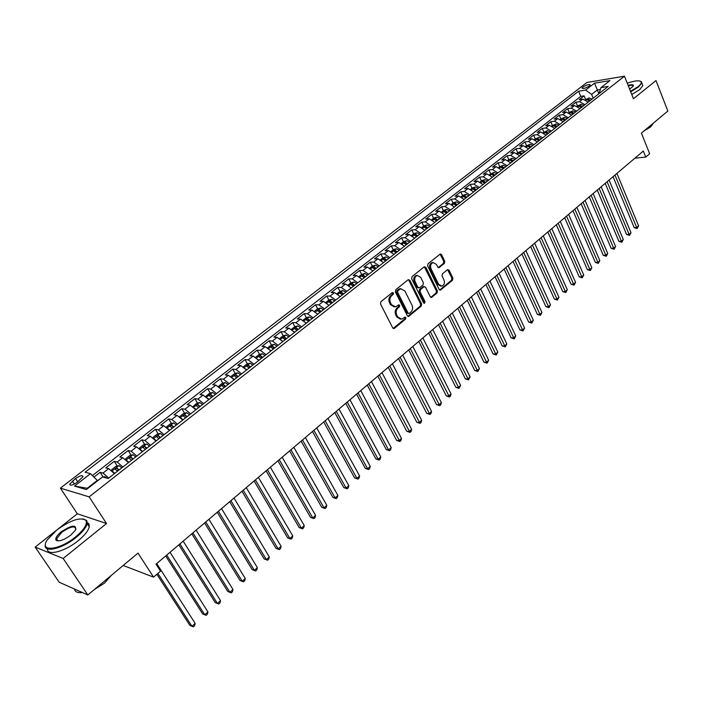 <?xml version="1.0" encoding="UTF-8"?>
<svg xmlns="http://www.w3.org/2000/svg" width="703" height="703" viewBox="0 0 703 703"><rect width="100%" height="100%" fill="white"/><g stroke="black" fill="none" stroke-linecap="round" stroke-linejoin="round"><path stroke-width="1.05" d="M393.443 292.923L392.23 292.589L380.877 301.745L380.481 303.951L392.713 327.87L394.445 328.31L405.613 319.065L405.877 317.545L404.998 317.071L401.8 319.153L397.749 316.974L396.738 314.997C395.64 312.264 396.053 309.926 397.968 308.002L399.418 306.816L399.691 305.287L398.786 304.803L395.622 306.868L391.492 304.654L390.473 302.659C389.374 299.9 389.787 297.562 391.712 295.638L393.179 294.46L393.443 292.923M394.278 306.912L390.508 304.636L389.497 302.642C388.39 299.882 388.803 297.545 390.736 295.629L392.195 294.452L392.221 292.597M400.446 319.188L396.764 316.939L395.754 314.962C394.655 312.229 395.068 309.9 396.984 307.976L398.434 306.789L398.478 304.961M57.33 539.895L56.758 540.686M582.945 87.04L582.022 88.13C583.112 88.982 585.537 88.27 589.29 86.003L590.204 84.922C589.105 84.07 586.68 84.782 582.945 87.04M444.401 263.397L444.762 261.279L441.572 254.653L440.315 253.95L428.013 263.757L427.644 265.901L439.164 289.46L440.386 290.146L452.53 280.225L452.89 278.116L449.076 270.207L447.451 269.715L442.424 273.836L442.055 275.963L443.971 279.899C444.937 282.905 444.252 284.987 441.897 286.139L438.61 284.302L431.044 268.801C430.06 265.796 430.737 263.713 433.074 262.544L436.449 264.416L437.705 267.008L438.953 267.702L444.401 263.397L443.4 263.414L443.76 261.296L440.034 254.082M55.853 530.739L35.15 547.092L63.165 558.472L87.831 594.958L137.99 553.112L153.544 577.128L160.53 571.161L156.022 564.149L643.324 151.04L645.758 157.085L649.651 153.764L641.4 133.122L667.85 111.056L655.987 80.564L633.447 98.736L624.466 76.188L89.149 496.872L60.396 488.137L586.926 82.479L624.466 76.188M63.165 558.472L106.522 523.515L89.149 496.872M409.84 280.26L408.135 279.768L395.754 289.75L395.367 291.938L407.371 315.744L408.628 316.429L421.255 306.113L421.633 303.96L409.84 280.26L408.302 279.662M412.037 276.631L424.19 266.841L425.86 267.333L437.407 290.919L437.038 293.046L431.519 297.483L430.289 296.798L425.587 287.263L423.918 286.78L420.491 289.583L420.113 291.745L425.043 301.692L424.48 303.344L423.61 302.87L411.659 278.792L412.037 276.631M87.831 594.958L59.175 582.225L35.15 547.092M585.608 99.518L584.096 95.854L579.193 99.668L582.831 99.105L579.544 101.663L584.905 104.703M577.444 105.898L575.906 102.216L570.95 106.074L574.588 105.529L571.258 108.121L576.636 111.188M569.184 112.339L567.637 108.657L562.628 112.55L566.249 112.023L562.892 114.642L568.279 117.744M560.836 118.86L559.272 115.16L554.201 119.106L557.822 118.596L554.43 121.241L559.825 124.369M552.4 125.459L550.809 121.742L545.686 125.723L549.298 125.231L545.871 127.911L551.275 131.074M543.867 132.12L542.259 128.394L537.083 132.419L540.686 131.944L537.215 134.651L542.637 137.85M535.238 138.86L533.612 135.117L528.375 139.194L531.978 138.737L528.463 141.479L533.893 144.704M526.512 145.67L524.869 141.927L519.57 146.039L523.164 145.609L519.614 148.377L525.053 151.637M517.689 152.569L516.02 148.799L510.668 152.964L514.253 152.551L510.659 155.345L516.116 158.65M508.761 159.537L507.083 155.758L501.661 159.968L505.237 159.572L501.608 162.402L507.074 165.741M499.736 166.585L498.032 162.797L492.557 167.05L496.125 166.681L492.443 169.546L497.926 172.912M490.615 173.711L488.884 169.906L483.348 174.221L486.898 173.869L483.181 176.761L488.673 180.161M481.379 180.926L479.631 177.112L474.024 181.471L477.574 181.137L473.813 184.072L479.314 187.508M472.038 188.219L470.263 184.388L464.595 188.799L468.136 188.492L464.323 191.462L469.841 194.933M462.592 195.601L460.799 191.761L455.061 196.225L458.584 195.935L454.736 198.931L460.254 202.446M453.031 203.07L451.212 199.213L445.412 203.729L448.918 203.466L445.025 206.497L450.561 210.048M443.356 210.628L441.519 206.761L435.64 211.322L439.147 211.085L435.201 214.16L440.746 217.745M433.566 218.273L431.704 214.389L425.763 219.011L429.252 218.791L425.262 221.902L430.816 225.531M423.663 226.006L421.774 222.113L415.763 226.788L419.234 226.603L415.201 229.749L420.763 233.414M413.636 233.835L411.73 229.925L405.64 234.661L409.102 234.494L405.016 237.684L410.587 241.393M403.487 241.762L401.554 237.842L395.394 242.632L398.847 242.491L394.708 245.716L400.288 249.468M393.223 249.785L391.263 245.848L385.024 250.699L388.46 250.584L384.269 253.853L389.866 257.641M382.827 257.904L380.841 253.95L374.523 258.862L377.95 258.783L373.706 262.087L379.312 265.919M372.3 266.121L370.288 262.157L363.899 267.131L367.3 267.07L363.012 270.418L368.627 274.302M361.65 274.442L359.611 270.47L353.143 275.497L356.526 275.471L352.177 278.863L357.801 282.782M350.859 282.87L348.793 278.88L342.247 283.977L345.612 283.977L341.21 287.404L346.843 291.376M345.788 292.211L342.906 290.541L339.953 291.394L337.844 287.395L331.21 292.553L334.566 292.589L330.102 296.06L335.753 300.076M328.89 300.049L326.763 296.016L320.041 301.244L323.371 301.306L318.854 304.83L324.514 308.889M317.703 308.819L315.533 304.751L308.722 310.049L312.044 310.146L307.466 313.705L313.125 317.818M308.239 321.166L307.967 320.665M306.367 317.694L304.162 313.6L297.264 318.96L300.559 319.092L295.928 322.703L301.596 326.86M296.956 330.498L296.517 329.681M294.891 326.693L292.641 322.563L285.655 327.993L288.933 328.152L284.24 331.807L289.917 336.025M285.348 339.602L284.926 338.828M283.265 335.806L280.972 331.631L273.898 337.141L277.149 337.335L272.395 341.043L278.08 345.305M273.59 348.82L273.195 348.117M271.49 345.032L269.152 340.832L261.982 346.403L265.216 346.641L260.391 350.393L266.086 354.707M261.674 358.161L261.323 357.537M259.556 354.382L257.175 350.147L249.916 355.797L253.115 356.061L248.238 359.866L253.932 364.233M249.609 367.625L249.31 367.115M247.465 363.864L245.039 359.584L237.684 365.305L240.865 365.613L235.918 369.47L241.621 373.891M235.215 373.469L232.746 369.154L225.285 374.954L228.44 375.297L223.431 379.198L229.143 383.68M222.807 383.197L220.285 378.847L212.728 384.726L215.856 385.103L210.768 389.067L216.489 393.601M210.232 393.065L207.649 388.662L199.995 394.629L203.097 395.051L197.947 399.067L203.668 403.654M197.481 403.056L194.854 398.627L187.086 404.664L190.162 405.13L184.942 409.199L190.662 413.847M184.564 413.197L181.875 408.715L174.001 414.84L177.051 415.35L171.752 419.471L177.49 424.181M171.462 423.47L168.72 418.953L160.741 425.157L163.755 425.71L158.386 429.893L164.124 434.656M158.184 433.892L155.381 429.322L147.287 435.623L150.275 436.212L144.827 440.456L150.574 445.289M144.721 444.454L141.857 439.841L133.658 446.229L136.602 446.871L131.083 451.177L136.83 456.062M131.066 455.166L128.148 450.509L119.826 456.985L122.744 457.671L117.137 462.038L122.884 466.994M117.225 466.036L114.237 461.326L105.793 467.899L108.675 468.637L114.422 473.629M77.128 482.328L82.998 476.687C82.506 474.947 80.037 475.553 75.581 478.506L69.694 484.165C70.177 485.914 72.655 485.298 77.128 482.328M584.096 95.854L580.775 96.373L578.631 91.214L85.081 472.223L90.494 473.681L97.647 480.764M578.631 91.214L585.59 90.089L594.527 83.165L609.94 80.608L600.977 87.603L608.2 86.443L108.236 478.479L102.55 476.942L86.372 489.578L74.5 486.081L90.494 473.681M103.183 477.065L100.134 472.302L102.998 473.057L108.745 478.084M114.237 461.326L117.137 462.038M128.148 450.509L131.083 451.177M141.857 439.841L144.827 440.456M155.381 429.322L158.386 429.893M168.72 418.953L171.752 419.471M181.875 408.715L184.942 409.199M194.854 398.627L197.947 399.067M207.649 388.662L210.768 389.067M220.285 378.847L223.431 379.198M232.746 369.154L235.918 369.47M245.039 359.584L248.238 359.866M257.175 350.147L260.391 350.393M269.152 340.832L272.395 341.043M280.972 331.631L284.24 331.807M292.641 322.563L295.928 322.703M304.162 313.6L307.466 313.705M315.533 304.751L318.854 304.83M326.763 296.016L330.102 296.06M337.844 287.395L341.21 287.404M348.793 278.88L352.177 278.863M359.611 270.47L363.012 270.418M370.288 262.157L373.706 262.087M380.841 253.95L384.269 253.853M391.263 245.848L394.708 245.716M401.554 237.842L405.016 237.684M411.73 229.925L415.201 229.749M421.774 222.113L425.262 221.902M431.704 214.389L435.201 214.16M441.519 206.761L445.025 206.497M451.212 199.213L454.736 198.931M460.799 191.761L464.323 191.462M470.263 184.388L473.813 184.072M479.631 177.112L483.181 176.761M488.884 169.906L492.443 169.546M498.032 162.797L501.608 162.402M507.083 155.758L510.659 155.345M516.02 148.799L519.614 148.377M524.869 141.927L528.463 141.479M533.612 135.117L537.215 134.651M542.259 128.394L545.871 127.911M550.809 121.742L554.43 121.241M559.272 115.16L562.892 114.642M567.637 108.657L571.258 108.121M575.906 102.216L579.544 101.663M580.775 96.373L92.436 475.562M100.134 472.302L94 477.073M598.877 93.754L597.33 89.966L591.645 94.404L593.2 98.2M97.365 480.334L87.234 488.251L87.84 488.427M123.174 565.467L153.544 577.128M106.522 523.515L77.33 513.788L57.637 529.333M77.33 513.788L60.396 488.137M634.906 158.175L645.758 157.085M600.3 89.492L597.33 89.966L594.527 83.165M599.07 93.596L600.977 87.603M128.482 462.6L122.744 457.671M142.349 451.73L136.602 446.871M156.013 441.018L150.275 436.212M169.493 430.447L163.755 425.71M182.78 420.025L177.051 415.35M195.891 409.752L190.162 405.13M208.817 399.612L203.097 395.051M221.568 389.611L215.856 385.103M234.152 379.743L228.44 375.297M246.568 370.015L240.865 365.613M258.818 360.411L253.115 356.061M270.901 350.929L265.216 346.641M282.834 341.579L277.149 337.335M294.601 332.343L288.933 328.152M306.227 323.231L300.559 319.092M317.694 314.232L312.044 310.146M329.022 305.357L323.371 301.306M340.208 296.587L334.566 292.589M351.245 287.931L345.612 283.977M362.15 279.381L356.526 275.471M372.915 270.936L367.3 267.07M383.548 262.597L377.95 258.783M394.049 254.363L388.46 250.584M404.427 246.226L398.847 242.491M414.673 238.194L409.102 234.494M424.797 230.25L419.234 226.603M434.806 222.412L429.252 218.791M444.683 214.661L439.147 211.085M454.454 206.998L448.918 203.466M464.103 199.432L458.584 195.935M473.646 191.954L468.136 188.492M483.066 184.564L477.574 181.137M492.39 177.253L486.898 173.869M501.599 170.029L496.125 166.681M510.703 162.894L505.237 159.572M519.702 155.829L514.253 152.551M528.603 148.851L523.164 145.609M537.4 141.953L531.978 138.737M546.099 135.134L540.686 131.944M554.711 128.385L549.298 125.231M563.217 121.716L557.822 118.596M571.627 115.116L566.249 112.023M579.957 108.587L574.588 105.529M588.183 102.137L582.831 99.105M591.645 94.404L585.59 90.089M87.234 488.251L74.5 486.081M393.214 328.424L404.62 319.03L404.893 317.51M407.872 316.306L420.262 306.095L420.64 303.942L408.856 280.26M397.854 290.682L397.582 292.211L408.1 313.099L408.979 313.573L410.798 312.176C412.679 310.26 413.083 307.949 412.011 305.234L404.875 290.98L400.736 288.757L397.854 290.682L396.87 290.673L396.597 292.202L397.582 292.211M408.619 313.564L407.116 313.072L396.597 292.202M401.053 288.687L399.752 288.748L398.399 289.443L399.383 289.443M396.87 290.673L398.399 289.443M430.79 297.36L436.036 293.037L436.405 290.91L424.313 266.753M424.076 286.675L422.925 286.78L419.498 289.583L419.12 291.736L424.05 301.675L425.043 301.692M423.812 303.151L424.05 301.675M420.666 277.298L417.257 275.427C414.858 276.613 414.155 278.722 415.165 281.762L417.89 287.272L419.577 287.747L423.013 284.943L423.382 282.791L420.666 277.298M417.389 275.391L416.264 275.435C413.865 276.613 413.162 278.722 414.172 281.762L415.165 281.762M418.672 287.958L416.905 287.263L414.172 281.762M438.233 267.597L443.4 263.414M433.171 262.527L432.081 262.571C429.735 263.73 429.058 265.813 430.043 268.81L431.044 268.801M440.781 286.165L437.618 284.302L430.043 268.81M439.656 290.031L451.528 280.225L451.888 278.116L447.565 269.636M103.077 477.082L104.844 476.687L106.935 478.128M102.067 477.319L97.594 480.685M156.874 574.289L189.854 625.38L191.945 626.268L195.17 623.385L156.707 563.569M157.867 573.437L191.945 626.268L193.36 626.812L194.652 625.652L195.17 623.385M56.732 530.027L47.347 539.799C38.603 552.382 59.087 550.563 75.52 536.943C84.167 529.658 87.638 524.148 85.942 520.413C80.52 516.81 70.783 520.018 56.732 530.027M82.972 518.823L86.715 520.528L87.154 523.55C86.223 527.522 82.523 532.162 76.056 537.47C62.013 549.078 42.971 553.331 45.361 544.553M61.337 531.723C72.189 524.781 76.847 524.341 75.291 530.396L70.731 535.176C63.63 540.264 58.727 541.899 56.003 540.089C55.177 538.146 56.952 535.361 61.337 531.723M75.968 529.113L75.977 529.043C75.01 525.44 70.3 526.503 61.855 532.241L56.583 538.788L56.794 540.194L58.094 540.932M109.993 576.469L99.334 585.362M82.374 592.524C77.62 593.086 74.993 591.917 74.483 589.026M111.092 575.555L104.457 583.165L94.439 589.448M87.26 522.478L89.035 524.113L89.263 526.74C88.341 530.73 84.659 535.378 78.2 540.695C65.019 551.609 46.837 556.319 47.409 548.841M630.494 91.32L638.096 86.645C640.802 84.439 641.777 82.796 641.031 81.706C639.203 80.168 634.616 80.678 627.261 83.209M640.371 81.205L641.558 81.9L641.804 82.91L638.552 86.97L630.679 91.794M628.113 85.353C632.261 84.281 633.939 84.588 633.131 86.293L629.616 89.105M633.166 86.161C633.113 85.107 631.496 84.993 628.306 85.828M655.319 121.505L649.739 126.171M652.823 123.992L650.574 126.979L644.053 130.907M642.366 84.342L642.867 85.608L639.625 89.676L631.76 94.51M112.489 471.379L114.791 473.339M111.891 470.79L111.751 469.622L115.977 466.326L118.974 465.632L121.839 467.82M165.68 555.968L202.649 613.921L204.766 614.782L207.939 611.935L170.029 552.277M119.167 469.912L117.014 468.049L115.125 469.059L117.471 471.238M116.645 470.404L118.596 470.36M166.716 555.089L204.766 614.782L206.146 615.336L207.411 614.202L207.939 611.935M126.654 460.474L128.825 462.337M125.899 459.727L125.749 458.69L129.906 455.447L132.911 454.736L135.776 456.888M178.834 544.816L215.276 602.62L217.412 603.446L220.549 600.634L183.175 541.134M133.139 458.954L130.995 457.108L129.124 458.101L131.47 460.263M130.995 457.108L132.559 459.41M179.906 543.902L217.412 603.446L218.756 604.018L215.276 602.62M220.549 600.634L220.013 602.893L218.756 604.018M140.626 449.718L142.665 451.484M139.712 448.822L139.546 447.916L143.649 444.709L146.646 443.997L149.519 446.115M191.805 533.814L227.737 591.469L229.89 592.26L232.983 589.483L196.137 530.141M146.918 448.145L144.774 446.326L142.92 447.301L145.275 449.437M144.774 446.326L146.321 448.619M192.912 532.874L229.89 592.26L231.199 592.849L227.737 591.469M232.983 589.483L232.438 591.741L231.199 592.849M154.405 439.12L156.312 440.781M153.316 438.066L153.149 437.292L157.2 434.129L160.196 433.399L163.07 435.491M204.608 522.962L240.031 580.467L242.201 581.223L245.25 578.481L208.932 519.297M160.504 437.494L158.36 435.702L156.532 436.66L158.887 438.769M158.36 435.702L159.889 437.978M205.751 521.995L242.201 581.223L243.484 581.829L240.031 580.467M245.25 578.481L244.706 580.731L243.484 581.829M167.991 428.672L169.774 430.227M166.725 427.45L166.567 426.809L170.557 423.698L173.553 422.951L176.427 425.007M217.236 512.259L252.166 569.606L254.345 570.326L257.36 567.629L221.55 508.603M173.905 426.985L171.76 425.218L169.95 426.159L172.305 428.241M171.76 425.218L173.272 427.486M218.413 511.266L254.345 570.326L255.602 570.95L252.166 569.606M257.36 567.629L256.806 569.869L255.602 570.95M181.383 418.364L183.044 419.823M179.942 416.976L179.801 416.475L183.738 413.399L186.655 412.67L189.608 414.673M229.696 501.696L264.143 558.885L266.34 559.579L269.311 556.908L234.002 498.049M187.121 416.624L184.977 414.875L183.184 415.798L185.539 417.863M184.977 414.875L186.462 417.143M230.9 500.668L266.34 559.579L267.562 560.221L264.143 558.885M269.311 556.908L268.748 559.149L267.562 560.221M194.599 408.197L196.128 409.559M192.974 406.65L196.735 403.25L199.652 402.511L202.605 404.48M241.99 491.274L275.963 548.305L278.177 548.964L281.112 546.336L246.287 487.627M200.153 406.404L198.018 404.682L196.234 405.587L198.597 407.626M198.018 404.682L199.485 406.932M243.229 490.219L278.177 548.964L279.372 549.623L275.963 548.305M281.112 546.336L280.541 548.568L279.372 549.623M207.631 398.17L209.037 399.436M205.812 396.457L209.556 393.232L212.552 392.467L215.434 394.427M254.126 480.984L287.632 537.857L289.864 538.489L292.756 535.897L258.414 477.355M213.009 396.325L210.874 394.62L209.107 395.517L211.471 397.529M210.874 394.62L212.324 396.861M255.391 479.912L289.864 538.489L291.024 539.166L287.632 537.857M292.756 535.897L292.184 538.12L291.024 539.166M220.478 388.276L221.779 389.453M218.466 386.395L222.21 383.355L225.197 382.573L228.08 384.506M266.103 470.825L299.153 527.549L301.394 528.146L304.258 525.589L270.374 467.205M225.689 386.378L223.554 384.699L221.814 385.578L224.178 387.564M223.554 384.699L224.986 386.931M267.404 469.727L301.394 528.146L302.527 528.832L299.153 527.549M304.258 525.589L303.67 527.812L302.527 528.832M233.159 378.522L234.345 379.594M230.988 376.5L234.688 373.601L237.676 372.818L240.558 374.717M277.931 460.808L310.524 517.373L312.782 517.944L315.603 515.413L282.184 457.196M238.203 376.571L236.067 374.901L234.345 375.771L236.709 377.739M236.067 374.901L237.491 377.133M279.249 459.683L312.782 517.944L313.889 518.638L310.524 517.373M315.603 515.413L315.023 517.628L313.889 518.638M245.663 368.89L246.735 369.875M243.414 366.79L247.008 363.987L249.987 363.187L252.878 365.068M289.592 450.913L321.754 507.32L324.03 507.865L326.816 505.36L293.845 447.31M250.549 366.887L248.423 365.244L246.709 366.096L249.073 368.047M248.423 365.244L249.82 367.458M290.945 449.771L324.03 507.865L325.111 508.577L321.754 507.32M326.816 505.36L326.218 507.575L325.111 508.577M258.01 359.391L258.968 360.288M255.681 357.212L259.161 354.488L262.14 353.688L265.022 355.533M301.121 441.15L332.844 497.39L335.129 497.909L337.879 495.439L305.357 437.556M262.729 357.335L260.602 355.709L258.906 356.553L261.279 358.477M260.602 355.709L261.991 357.924M302.492 439.981L335.129 497.909L336.183 498.638L332.844 497.39M337.879 495.439L337.282 497.645L336.183 498.638M270.18 350.015L271.042 350.823M267.781 347.757L271.156 345.12L274.126 344.312L277.017 346.131M312.492 431.501L343.793 487.592L346.096 488.075L348.811 485.641L316.719 427.916M274.75 347.906L272.632 346.307L270.945 347.133L273.318 349.031M272.632 346.307L273.994 348.503M313.889 430.315L346.096 488.075L347.124 488.822L343.793 487.592M348.811 485.641L348.205 487.847L347.124 488.822M282.193 340.762L282.957 341.473M279.724 338.433L282.993 335.876L285.963 335.059L288.854 336.851M323.723 421.985L354.611 477.908L356.922 478.374L359.602 475.966L327.941 418.408M286.613 338.609L284.495 337.018L282.834 337.835L285.198 339.716M284.495 337.018L285.849 339.206M325.146 420.772L356.922 478.374L357.924 479.121L354.611 477.908M359.602 475.966L358.996 478.163L357.924 479.121M294.047 331.623L294.715 332.255M291.508 329.224L294.68 326.746L297.65 325.928L300.533 327.695M334.813 412.582L365.296 468.347L367.616 468.787L370.27 466.405L339.013 409.014M298.327 329.426L296.209 327.853L294.557 328.661L296.93 330.515M296.209 327.853L297.545 330.032M336.262 411.352L367.616 468.787L368.592 469.551L365.296 468.347M370.27 466.405L369.655 468.602L368.592 469.551M305.752 322.607L306.323 323.16M303.142 320.137L306.218 317.738L309.179 316.912L312.07 318.652M345.762 403.302L375.85 458.901L378.179 459.314L380.798 456.968L349.953 399.743M309.891 320.357L307.773 318.811L306.139 319.601L308.512 321.438M307.773 318.811L309.092 320.981M347.238 402.046L378.179 459.314L379.128 460.096L375.85 458.901M380.798 456.968L380.174 459.156L379.128 460.096M317.299 313.705L317.774 314.171M314.628 311.165L317.607 308.845L320.559 308.011L323.45 309.724M356.579 394.128L386.272 449.577L388.61 449.964L391.202 447.644L360.762 390.587M321.297 311.411L319.188 309.882L317.563 310.656L319.935 312.475M319.188 309.882L320.498 312.044M358.073 392.863L388.61 449.964L389.541 450.746L386.272 449.577M391.202 447.644L390.578 449.823L389.541 450.746M325.972 302.308L328.846 300.058L331.807 299.223L334.69 300.91M367.265 385.077L396.571 440.359L398.917 440.719L401.475 438.426L371.43 381.536M332.563 302.58L330.454 301.06L328.846 301.833L331.218 303.626M330.454 301.06L331.746 303.213M368.776 383.785L399.822 441.519L396.571 440.359M401.475 438.426L400.851 440.605L399.822 441.519M339.953 291.394L337.168 293.564M377.81 376.131L406.747 431.247L409.102 431.589L411.633 429.322L381.975 372.599M343.688 293.854L341.588 292.36L339.988 293.116L342.361 294.891M341.588 292.36L342.862 294.504M379.348 374.822L409.99 432.398L406.747 431.247M411.633 429.322L411 431.493L409.99 432.398M348.222 284.935L350.911 282.826L353.864 281.973L356.746 283.617M388.232 367.291L416.8 422.248L419.164 422.573L421.659 420.332L392.388 363.776M354.672 285.242L352.572 283.757L350.99 284.504L353.363 286.27M352.572 283.757L353.837 285.893M389.796 365.973L420.025 423.391L416.8 422.248M421.659 420.332L421.027 422.494L420.025 423.391M359.136 276.402L361.737 274.372L364.681 273.511L367.564 275.128M398.531 358.565L426.73 413.364L429.111 413.654L431.572 411.448L402.67 355.05M365.525 276.736L363.425 275.268L361.852 276.007L364.224 277.747M363.425 275.268L364.672 277.395M400.112 357.221L429.946 414.489L426.73 413.364M431.572 411.448L430.93 413.601L429.946 414.489M369.91 267.984L372.432 266.015L375.376 265.154L378.258 266.753M408.707 349.936L436.545 404.577L438.936 404.849L441.37 402.661L412.837 346.438M376.237 268.335L374.137 266.885L372.581 267.615L374.954 269.337M374.137 266.885L375.376 269.003M410.306 348.583L439.753 405.684L436.545 404.577M441.37 402.661L440.728 404.814L439.753 405.684M380.56 259.671L382.994 257.773L385.929 256.903L388.812 258.476M418.76 341.412L446.256 395.886L448.646 396.141L451.054 393.979L422.872 337.923M386.817 260.04L384.726 258.607L383.179 259.328L385.552 261.024M384.726 258.607L385.947 260.716M420.376 340.041L449.437 396.993L446.256 395.886M451.054 393.979L450.403 396.132L449.437 396.993M391.079 251.454L393.425 249.618L396.36 248.748L399.234 250.294M428.689 332.994L455.843 387.309L458.242 387.538L460.623 385.402L432.793 329.514M397.265 251.841L395.183 250.426L393.645 251.138L396.017 252.816M395.183 250.426L396.387 252.526M430.324 331.605L459.015 388.399L455.843 387.309M460.623 385.402L459.015 388.399M401.466 243.343L403.733 241.568L406.659 240.69L409.533 242.219M438.505 324.672L465.316 378.829L467.723 379.04L470.079 376.931L442.6 321.201M407.591 243.748L405.508 242.35L403.988 243.045L406.352 244.714M405.508 242.35L406.703 244.442M440.157 323.275L468.479 379.901L465.316 378.829M470.079 376.931L468.479 379.901M411.721 235.329L413.918 233.616L416.835 232.737L419.709 234.24M448.206 316.447L474.683 370.437L477.1 370.63L479.428 368.548L452.284 312.993M417.784 235.751L415.71 234.371L414.199 235.057L416.571 236.709M415.71 234.371L416.888 236.454M449.876 315.032L477.838 371.509L474.683 370.437M479.428 368.548L477.838 371.509M421.862 227.412L423.971 225.76L426.888 224.872L429.761 226.357M457.794 308.318L483.945 362.15L486.371 362.326L488.664 360.261L461.862 304.874M427.863 227.851L425.79 226.48L424.296 227.166L426.659 228.791M425.79 226.48L426.958 228.554M459.481 306.895L487.082 363.205L483.945 362.15M488.664 360.261L487.082 363.205M431.879 219.591L433.918 218L436.827 217.104L439.691 218.571M467.267 300.286L493.102 353.961L495.527 354.11L497.803 352.071L471.326 296.851M437.82 220.048L435.746 218.695L434.261 219.362L436.625 220.979M435.746 218.695L436.906 220.76M468.971 298.845L496.23 355.006L493.102 353.961M497.803 352.071L496.23 355.006M441.774 211.858L443.734 210.329L446.642 209.432L449.507 210.874M476.634 292.351L502.153 345.858L504.587 345.99L506.837 343.978L480.685 288.915M447.653 212.332L445.588 210.988L444.111 211.656L446.475 213.255M445.588 210.988L446.73 213.053M478.356 290.893L505.264 346.895L502.153 345.858M506.837 343.978L505.264 346.895M451.554 204.222L453.444 202.745L456.344 201.84L459.208 203.272M485.896 284.495L511.107 337.844L513.542 337.958L515.765 335.972L489.929 281.077M457.372 204.705L455.307 203.387L453.848 204.037L456.212 205.619M455.307 203.387L456.449 205.434M487.627 283.028L514.201 338.872L511.107 337.844M515.765 335.972L514.201 338.872M461.221 196.673L463.031 195.249L465.931 194.344L468.796 195.759M495.053 276.736L519.956 329.927L522.399 330.023L524.596 328.055L499.068 273.326M466.977 197.174L464.92 195.865L463.47 196.515L465.834 198.079M464.92 195.865L466.045 197.912M496.801 275.26L523.041 330.937L519.956 329.927M524.596 328.055L523.041 330.937M470.764 189.212L472.513 187.85L475.404 186.936L478.26 188.325M504.104 269.064L528.709 322.088L531.152 322.176L533.331 320.225L508.111 265.664M476.476 189.731L474.42 188.439L472.978 189.072L475.342 190.618M474.42 188.439L475.527 190.469M505.861 267.571L531.784 323.099L528.709 322.088M533.331 320.225L531.784 323.099M480.211 181.84L481.889 180.53L484.771 179.617L487.627 180.987M513.049 261.481L537.356 314.346L539.816 314.408L541.96 312.484L517.048 258.089M485.852 182.376L483.805 181.093L482.372 181.726L484.736 183.255M483.805 181.093L484.903 183.123M514.824 259.978L540.422 315.339L537.356 314.346M541.96 312.484L540.422 315.339M489.534 174.555L494.024 172.376L496.88 173.729M521.898 253.976L545.915 306.684L548.375 306.736L550.502 304.83L525.879 250.602M495.132 175.1L493.084 173.834L491.669 174.458L494.024 175.97M493.084 173.834L494.174 175.847M523.682 252.465L548.973 307.668L545.915 306.684M550.502 304.83L548.973 307.668M498.761 167.349L503.181 165.223L506.028 166.558M530.642 246.56L554.386 299.109L556.846 299.144L558.947 297.255L534.623 243.194M504.297 167.912L502.258 166.655L500.852 167.27L503.207 168.773M502.258 166.655L503.339 168.667M532.443 245.039L557.426 300.084L554.386 299.109M558.947 297.255L557.426 300.084M507.874 160.231L512.232 158.149L515.071 159.467M539.298 239.231L562.76 291.613L565.221 291.631L567.303 289.768L543.261 235.865M513.366 160.802L511.327 159.563L509.93 160.17L512.276 161.655M511.327 159.563L512.39 161.567M541.108 237.693L565.783 292.58L562.76 291.613M567.303 289.768L565.783 292.58M516.89 153.192L521.169 151.154L524.016 152.454M547.848 231.972L571.038 284.197L573.507 284.205L575.564 282.36L551.802 228.624M522.32 153.781L520.29 152.551L518.902 153.149L521.257 154.616M520.29 152.551L521.345 154.546M549.676 230.426L574.052 285.163L571.038 284.197M575.564 282.36L574.052 285.163M525.8 146.233L530.018 144.238L532.856 145.521M556.319 224.802L579.228 276.868L581.706 276.85L583.745 275.031L560.256 221.454M531.187 146.83L529.157 145.609L527.777 146.206L530.124 147.665M529.157 145.609L530.203 147.604M558.156 223.238L582.233 277.817L579.228 276.868M583.745 275.031L582.233 277.817M534.614 139.343L538.762 137.401L541.6 138.667M564.685 217.702L587.339 269.609L589.817 269.583L591.829 267.781L568.613 214.371M539.939 139.959L537.918 138.755L536.547 139.343L538.893 140.785M537.918 138.755L538.955 140.732M566.539 216.137L590.327 270.55L587.339 269.609M591.829 267.781L590.327 270.55M543.322 132.542L547.409 130.635L550.238 131.892M572.963 210.68L595.353 262.439L597.84 262.395L599.826 260.611L576.882 207.359M548.604 133.166L546.582 131.971L545.22 132.559L547.567 133.983M546.582 131.971L547.611 133.948M574.826 209.107L598.332 263.37L595.353 262.439M599.826 260.611L598.332 263.37M551.943 125.811L555.959 123.956L558.788 125.187M581.153 203.738L603.288 255.338L605.775 255.277L607.744 253.511L585.063 200.425M557.171 126.452L555.159 125.266L553.806 125.846L556.011 127.12M583.024 202.156L606.258 256.261L603.288 255.338M607.744 253.511L606.258 256.261M560.458 119.159L564.421 117.339L567.242 118.552M589.255 196.875L611.135 248.308L613.622 248.238L615.573 246.489L593.156 193.571M565.643 119.809L563.63 118.64L562.286 119.211L564.579 120.547M591.144 195.276L614.097 249.222L611.135 248.308M615.573 246.489L614.097 249.222M568.885 112.577L572.787 110.802L575.599 111.997M597.278 190.074L618.904 241.357L621.399 241.27L623.324 239.538L601.162 186.778M574.017 113.236L572.014 112.085L570.678 112.647L573.024 114.027M599.167 188.474L621.856 242.263L618.904 241.357M623.324 239.538L621.856 242.263M577.216 106.065L581.056 104.325L583.877 105.512M605.204 183.351L626.593 234.477L629.088 234.38L630.995 232.667L609.079 180.065M582.312 106.742L580.309 105.591L578.982 106.153L581.319 107.515M607.111 181.743L629.528 235.373L626.593 234.477M630.995 232.667L629.528 235.373M585.458 99.633L589.246 97.928L592.049 99.097M613.051 176.699L634.203 227.667L636.698 227.561L638.588 225.865L616.918 173.421M590.502 100.318L588.508 99.176L587.19 99.729L589.527 101.083M614.967 175.082L637.12 228.554L634.203 227.667M638.588 225.865L637.12 228.554M108.675 468.637L102.998 473.057M74.413 484.051L72.4 480.966M77.761 481.836L75.581 478.506M390.736 295.629L391.712 295.638M389.497 302.642L390.473 302.659M390.508 304.636L391.492 304.654M398.434 306.789L399.418 306.816M396.984 307.976L397.968 308.002M395.754 314.962L396.738 314.997M396.764 316.939L397.749 316.974M404.62 319.03L405.613 319.065M393.46 328.266L394.445 328.31M392.195 294.452L393.179 294.46M420.64 303.942L421.633 303.96M420.262 306.095L421.255 306.113M408.083 316.165L409.076 316.201M407.116 313.072L408.1 313.099M424.858 267.351L425.86 267.333M436.405 290.91L437.407 290.919M436.036 293.037L437.038 293.046M430.948 297.246L431.941 297.264M422.925 286.78L423.918 286.78M419.498 289.583L420.491 289.583M419.12 291.736L420.113 291.745M416.905 287.263L417.89 287.272M438.347 267.518L439.349 267.5M437.618 284.302L438.61 284.302M448.075 270.216L449.076 270.207M451.888 278.116L452.89 278.116M451.528 280.225L452.53 280.225M439.797 289.926L440.799 289.935M440.57 254.688L441.572 254.653M443.76 261.296L444.762 261.279M104.765 476.696L103.965 477.328M118.895 465.65L112.085 470.975M118.324 470.105L117.014 468.049M132.832 454.753L126.153 459.973M146.576 444.015L140.029 449.12M160.117 433.417L153.711 438.426M173.483 422.969L167.2 427.881M186.655 412.67L180.504 417.477M199.652 402.511L193.624 407.222M212.473 392.485L206.568 397.098M225.118 382.599L219.336 387.116M237.596 372.836L231.928 377.274M249.916 363.214L244.354 367.555M262.061 353.714L256.613 357.968M274.056 344.338L268.713 348.512M285.893 335.085L280.655 339.171M297.571 325.946L292.439 329.962M309.1 316.93L304.074 320.858M320.489 308.028L315.559 311.886M331.728 299.241L326.895 303.019M342.827 290.567L338.09 294.267M353.785 281.991L349.145 285.629M364.611 273.529L360.059 277.096M375.297 265.172L370.833 268.669M385.859 256.92L381.483 260.338M396.281 248.765L391.993 252.122M406.589 240.716L402.38 244.003M416.765 232.755L412.635 235.98M426.818 224.898L422.775 228.053M436.748 217.13L432.784 220.224M446.572 209.45L442.679 212.491M456.273 201.866L452.46 204.845M465.861 194.371L462.117 197.297M475.333 186.963L471.669 189.828M484.701 179.634L481.107 182.446M493.954 172.402L490.43 175.152M503.111 165.24L499.648 167.947M512.153 158.166L508.77 160.82M521.099 151.18L517.777 153.772M529.948 144.264L526.688 146.813M538.691 137.419L535.493 139.923M547.338 130.661L544.21 133.113M555.888 123.974L552.822 126.373M555.906 127.032L555.159 125.266M564.351 117.366L561.337 119.721M564.36 120.345L563.63 118.64M572.717 110.819L569.764 113.13M572.717 113.745L572.014 112.085M580.986 104.352L578.094 106.619M580.977 107.208L580.309 105.591M589.176 97.954L586.337 100.169M589.158 100.749L588.508 99.176M70.344 485.167L69.694 484.165M393.425 328.521L393.979 328.547M408.1 316.412L408.628 316.429M399.752 288.748L400.736 288.757M431.044 297.474L431.519 297.483M423.338 286.569L424.331 286.569M416.264 275.435L417.257 275.427M438.514 267.711L438.953 267.702M432.081 262.571L433.074 262.544M439.929 290.146L440.386 290.146M89.263 526.74L87.154 523.55M56.583 538.788L58.033 540.932M56.794 540.194L56.003 540.089M85.942 520.413L86.715 520.528M642.867 85.608L641.804 82.91M641.031 81.706L641.558 81.9"/></g></svg>
